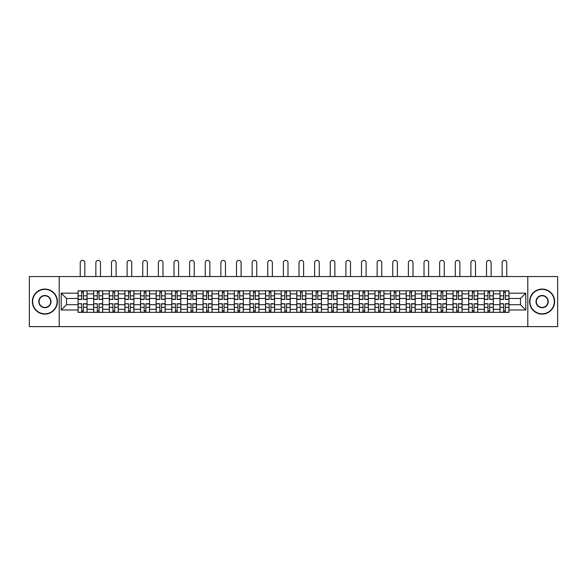 <?xml version="1.0" encoding="UTF-8"?>
<svg xmlns="http://www.w3.org/2000/svg" width="587" height="587" viewBox="0 0 587 587"><rect width="100%" height="100%" fill="white"/><g stroke="black" fill="none" stroke-linecap="round" stroke-linejoin="round"><path stroke-width="0.88" d="M527.801 326.629L557.65 326.629L557.65 276.543L29.35 276.543L29.35 326.629L527.801 326.629L527.801 276.543M93.663 312.357L93.663 293.874L87.045 293.874L87.045 312.357M87.045 293.874L87.045 290.822M93.663 293.874L93.663 290.822M102.674 290.822L102.674 312.357M109.285 312.357L109.285 290.822M118.303 290.822L118.303 312.357M124.914 312.357L124.914 290.822M133.931 290.822L133.931 312.357M140.542 312.357L140.542 290.822M149.553 290.822L149.553 312.357M156.164 312.357L156.164 290.822M165.182 290.822L165.182 312.357M171.793 312.357L171.793 290.822M180.811 290.822L180.811 312.357M187.422 312.357L187.422 290.822M196.432 290.822L196.432 312.357M203.043 312.357L203.043 290.822M212.061 290.822L212.061 312.357M218.672 312.357L218.672 290.822M227.69 290.822L227.69 312.357M234.301 312.357L234.301 290.822M243.312 290.822L243.312 312.357M249.923 312.357L249.923 290.822M258.94 290.822L258.94 312.357M265.551 312.357L265.551 290.822M274.569 290.822L274.569 312.357M281.18 312.357L281.18 290.822M290.191 290.822L290.191 312.357M296.809 312.357L296.809 290.822M305.82 290.822L305.82 312.357M312.431 312.357L312.431 290.822M321.449 290.822L321.449 312.357M328.06 312.357L328.06 290.822M337.077 290.822L337.077 312.357M343.688 312.357L343.688 290.822M352.699 290.822L352.699 312.357M359.31 312.357L359.31 290.822M368.328 290.822L368.328 312.357M374.939 312.357L374.939 290.822M383.957 290.822L383.957 312.357M390.568 312.357L390.568 290.822M399.578 290.822L399.578 312.357M406.189 312.357L406.189 290.822M415.207 290.822L415.207 312.357M421.818 312.357L421.818 290.822M430.836 290.822L430.836 312.357M437.447 312.357L437.447 290.822M446.458 290.822L446.458 312.357M453.069 312.357L453.069 290.822M462.086 290.822L462.086 312.357M468.697 312.357L468.697 290.822M477.715 290.822L477.715 312.357M484.326 312.357L484.326 290.822M493.337 290.822L493.337 312.357M499.955 312.357L499.955 290.822M499.955 304.697L493.337 304.697M484.326 304.697L477.715 304.697M468.697 304.697L462.086 304.697M453.069 304.697L446.458 304.697M437.447 304.697L430.836 304.697M421.818 304.697L415.207 304.697M406.189 304.697L399.578 304.697M390.568 304.697L383.957 304.697M374.939 304.697L368.328 304.697M359.31 304.697L352.699 304.697M343.688 304.697L337.077 304.697M328.06 304.697L321.449 304.697M312.431 304.697L305.82 304.697M296.809 304.697L290.191 304.697M281.18 304.697L274.569 304.697M265.551 304.697L258.94 304.697M249.923 304.697L243.312 304.697M234.301 304.697L227.69 304.697M218.672 304.697L212.061 304.697M203.043 304.697L196.432 304.697M187.422 304.697L180.811 304.697M171.793 304.697L165.182 304.697M156.164 304.697L149.553 304.697M140.542 304.697L133.931 304.697M124.914 304.697L118.303 304.697M109.285 304.697L102.674 304.697M93.663 304.697L87.045 304.697M499.955 298.482L493.337 298.482M484.326 298.482L477.715 298.482M468.697 298.482L462.086 298.482M453.069 298.482L446.458 298.482M437.447 298.482L430.836 298.482M421.818 298.482L415.207 298.482M406.189 298.482L399.578 298.482M390.568 298.482L383.957 298.482M374.939 298.482L368.328 298.482M359.31 298.482L352.699 298.482M343.688 298.482L337.077 298.482M328.06 298.482L321.449 298.482M312.431 298.482L305.82 298.482M296.809 298.482L290.191 298.482M281.18 298.482L274.569 298.482M265.551 298.482L258.94 298.482M249.923 298.482L243.312 298.482M234.301 298.482L227.69 298.482M218.672 298.482L212.061 298.482M203.043 298.482L196.432 298.482M187.422 298.482L180.811 298.482M171.793 298.482L165.182 298.482M156.164 298.482L149.553 298.482M140.542 298.482L133.931 298.482M124.914 298.482L118.303 298.482M109.285 298.482L102.674 298.482M93.663 298.482L87.045 298.482M66.514 304.697L78.034 304.697L78.034 298.482L66.514 298.482L66.514 304.697L61.202 310.002L61.202 293.177L78.034 293.177L78.034 298.482M508.966 298.482L508.966 304.697L520.486 304.697L520.486 298.482L508.966 298.482L508.966 290.822L78.034 290.822L78.034 293.177M508.966 293.177L525.798 293.177L525.798 310.002L508.966 310.002L508.966 304.697M78.034 304.697L78.034 312.357L508.966 312.357L508.966 310.002M78.034 310.002L61.202 310.002M59.199 326.629L59.199 276.543M83.391 310.853L81.688 310.853M81.688 292.326L83.391 292.326M99.02 310.853L97.317 310.853M97.317 292.326L99.02 292.326M114.648 310.853L112.939 310.853M112.939 292.326L114.648 292.326M130.27 310.853L128.568 310.853M128.568 292.326L130.27 292.326M145.899 310.853L144.197 310.853M144.197 292.326L145.899 292.326M161.528 310.853L159.825 310.853M159.825 292.326L161.528 292.326M177.149 310.853L175.447 310.853M175.447 292.326L177.149 292.326M192.778 310.853L191.076 310.853M191.076 292.326L192.778 292.326M208.407 310.853L206.705 310.853M206.705 292.326L208.407 292.326M224.029 310.853L222.326 310.853M222.326 292.326L224.029 292.326M239.657 310.853L237.955 310.853M237.955 292.326L239.657 292.326M255.286 310.853L253.584 310.853M253.584 292.326L255.286 292.326M270.915 310.853L269.206 310.853M269.206 292.326L270.915 292.326M286.537 310.853L284.834 310.853M284.834 292.326L286.537 292.326M302.166 310.853L300.463 310.853M300.463 292.326L302.166 292.326M317.794 310.853L316.085 310.853M316.085 292.326L317.794 292.326M333.416 310.853L331.714 310.853M331.714 292.326L333.416 292.326M349.045 310.853L347.343 310.853M347.343 292.326L349.045 292.326M364.674 310.853L362.971 310.853M362.971 292.326L364.674 292.326M380.295 310.853L378.593 310.853M378.593 292.326L380.295 292.326M395.924 310.853L394.222 310.853M394.222 292.326L395.924 292.326M411.553 310.853L409.851 310.853M409.851 292.326L411.553 292.326M427.175 310.853L425.472 310.853M425.472 292.326L427.175 292.326M442.803 310.853L441.101 310.853M441.101 292.326L442.803 292.326M458.432 310.853L456.73 310.853M456.73 292.326L458.432 292.326M474.061 310.853L472.352 310.853M472.352 292.326L474.061 292.326M489.683 310.853L487.98 310.853M487.98 292.326L489.683 292.326M505.312 310.853L503.609 310.853M503.609 292.326L505.312 292.326M61.202 293.177L66.514 298.482M520.486 304.697L525.798 310.002M520.486 298.482L525.798 293.177M84.844 276.543L84.844 262.675A2.304 2.304 0 0 0 82.54 260.371A2.304 2.304 0 0 0 80.236 262.675L80.236 276.543M83.391 299.436L83.391 290.917L87.001 290.917L87.001 299.436L83.391 299.436M81.688 292.223L83.391 292.223M80.236 290.822L78.086 290.917L78.086 299.436L81.688 299.436L81.688 290.917L84.844 290.822M81.688 303.956L78.086 303.743L81.688 303.743L81.688 312.255L78.086 312.255L80.089 312.255M78.086 303.956L78.086 312.255M83.391 310.956L81.688 310.956M84.998 312.255L87.001 312.255L87.001 303.743L83.391 303.743L83.391 312.255L80.236 312.255M87.001 312.255L84.844 312.255M100.472 276.543L100.472 262.675A2.304 2.304 0 0 0 98.168 260.371A2.304 2.304 0 0 0 95.864 262.675L95.864 276.543M99.02 299.436L99.02 290.917L102.622 290.917L102.622 299.436L99.02 299.436M97.317 292.223L99.02 292.223M95.864 290.822L93.707 290.917L93.707 299.436L97.317 299.436L97.317 290.917L100.472 290.822M116.101 276.543L116.101 262.675A2.304 2.304 0 0 0 113.797 260.371A2.304 2.304 0 0 0 111.493 262.675L111.493 276.543M114.648 299.436L114.648 290.917L118.251 290.917L118.251 299.436L114.648 299.436M112.939 292.223L114.648 292.223M111.493 290.822L109.336 290.917L109.336 299.436L112.939 299.436L112.939 290.917L116.101 290.822M97.317 303.956L93.707 303.743L97.317 303.743L97.317 312.255L93.707 312.255L95.71 312.255M93.707 303.956L93.707 312.255M99.02 310.956L97.317 310.956M100.619 312.255L102.622 312.255L102.622 303.743L99.02 303.743L99.02 312.255L95.864 312.255M102.622 312.255L100.472 312.255M112.939 303.956L109.336 303.743L112.939 303.743L112.939 312.255L109.336 312.255L111.339 312.255M109.336 303.956L109.336 312.255M114.648 310.956L112.939 310.956M116.248 312.255L118.251 312.255L118.251 303.743L114.648 303.743L114.648 312.255L111.493 312.255M118.251 312.255L116.101 312.255M44.876 313.81A12.224 12.224 0 0 0 57.1 301.586A12.224 12.224 0 0 0 44.876 289.369A12.224 12.224 0 0 0 32.659 301.586A12.224 12.224 0 0 0 44.876 313.81M44.876 289.068A12.518 12.518 0 0 1 57.401 301.586A12.518 12.518 0 0 1 44.876 314.111A12.518 12.518 0 0 1 32.358 301.586A12.518 12.518 0 0 1 44.876 289.068M44.876 307.698A6.112 6.112 0 0 1 38.764 301.586A6.112 6.112 0 0 1 44.876 295.481A6.112 6.112 0 0 1 50.988 301.586A6.112 6.112 0 0 1 44.876 307.698M44.876 295.782A5.811 5.811 0 0 0 39.065 301.586A5.811 5.811 0 0 0 44.876 307.397A5.811 5.811 0 0 0 50.687 301.586A5.811 5.811 0 0 0 44.876 295.782M542.124 313.81A12.224 12.224 0 0 0 554.341 301.586A12.224 12.224 0 0 0 542.124 289.369A12.224 12.224 0 0 0 529.9 301.586A12.224 12.224 0 0 0 542.124 313.81M542.124 289.068A12.518 12.518 0 0 1 554.642 301.586A12.518 12.518 0 0 1 542.124 314.111A12.518 12.518 0 0 1 529.599 301.586A12.518 12.518 0 0 1 542.124 289.068M542.124 307.698A6.112 6.112 0 0 1 536.012 301.586A6.112 6.112 0 0 1 542.124 295.481A6.112 6.112 0 0 1 548.236 301.586A6.112 6.112 0 0 1 542.124 307.698M542.124 295.782A5.811 5.811 0 0 0 536.313 301.586A5.811 5.811 0 0 0 542.124 307.397A5.811 5.811 0 0 0 547.935 301.586A5.811 5.811 0 0 0 542.124 295.782M131.723 276.543L131.723 262.675A2.304 2.304 0 0 0 129.419 260.371A2.304 2.304 0 0 0 127.115 262.675L127.115 276.543M130.27 299.436L130.27 290.917L133.88 290.917L133.88 299.436L130.27 299.436M128.568 292.223L130.27 292.223M127.115 290.822L124.965 290.917L124.965 299.436L128.568 299.436L128.568 290.917L131.723 290.822M147.352 276.543L147.352 262.675A2.304 2.304 0 0 0 145.048 260.371A2.304 2.304 0 0 0 142.744 262.675L142.744 276.543M145.899 299.436L145.899 290.917L149.502 290.917L149.502 299.436L145.899 299.436M144.197 292.223L145.899 292.223M142.744 290.822L140.587 290.917L140.587 299.436L144.197 299.436L144.197 290.917L147.352 290.822M162.981 276.543L162.981 262.675A2.304 2.304 0 0 0 160.677 260.371A2.304 2.304 0 0 0 158.373 262.675L158.373 276.543M161.528 299.436L161.528 290.917L165.13 290.917L165.13 299.436L161.528 299.436M159.825 292.223L161.528 292.223M158.373 290.822L156.215 290.917L156.215 299.436L159.825 299.436L159.825 290.917L162.981 290.822M128.568 303.956L124.965 303.743L128.568 303.743L128.568 312.255L124.965 312.255L126.968 312.255M124.965 303.956L124.965 312.255M130.27 310.956L128.568 310.956M131.877 312.255L133.88 312.255L133.88 303.743L130.27 303.743L130.27 312.255L127.115 312.255M133.88 312.255L131.723 312.255M144.197 303.956L140.587 303.743L144.197 303.743L144.197 312.255L140.587 312.255L142.59 312.255M140.587 303.956L140.587 312.255M145.899 310.956L144.197 310.956M147.498 312.255L149.502 312.255L149.502 303.743L145.899 303.743L145.899 312.255L142.744 312.255M149.502 312.255L147.352 312.255M159.825 303.956L156.215 303.743L159.825 303.743L159.825 312.255L156.215 312.255L158.219 312.255M156.215 303.956L156.215 312.255M161.528 310.956L159.825 310.956M163.127 312.255L165.13 312.255L165.13 303.743L161.528 303.743L161.528 312.255L158.373 312.255M165.13 312.255L162.981 312.255M178.602 276.543L178.602 262.675A2.304 2.304 0 0 0 176.298 260.371A2.304 2.304 0 0 0 173.994 262.675L173.994 276.543M177.149 299.436L177.149 290.917L180.759 290.917L180.759 299.436L177.149 299.436M175.447 292.223L177.149 292.223M173.994 290.822L171.844 290.917L171.844 299.436L175.447 299.436L175.447 290.917L178.602 290.822M175.447 303.956L171.844 303.743L175.447 303.743L175.447 312.255L171.844 312.255L173.847 312.255M171.844 303.956L171.844 312.255M177.149 310.956L175.447 310.956M178.756 312.255L180.759 312.255L180.759 303.743L177.149 303.743L177.149 312.255L173.994 312.255M180.759 312.255L178.602 312.255M194.231 276.543L194.231 262.675A2.304 2.304 0 0 0 191.927 260.371A2.304 2.304 0 0 0 189.623 262.675L189.623 276.543M192.778 299.436L192.778 290.917L196.388 290.917L196.388 299.436L192.778 299.436M191.076 292.223L192.778 292.223M189.623 290.822L187.466 290.917L187.466 299.436L191.076 299.436L191.076 290.917L194.231 290.822M191.076 303.956L187.466 303.743L191.076 303.743L191.076 312.255L187.466 312.255L189.476 312.255M187.466 303.956L187.466 312.255M192.778 310.956L191.076 310.956M194.378 312.255L196.388 312.255L196.388 303.743L192.778 303.743L192.778 312.255L189.623 312.255M196.388 312.255L194.231 312.255M209.86 276.543L209.86 262.675A2.304 2.304 0 0 0 207.556 260.371A2.304 2.304 0 0 0 205.252 262.675L205.252 276.543M208.407 299.436L208.407 290.917L212.01 290.917L212.01 299.436L208.407 299.436M206.705 292.223L208.407 292.223M205.252 290.822L203.095 290.917L203.095 299.436L206.705 299.436L206.705 290.917L209.86 290.822M206.705 303.956L203.095 303.743L206.705 303.743L206.705 312.255L203.095 312.255L205.098 312.255M203.095 303.956L203.095 312.255M208.407 310.956L206.705 310.956M210.007 312.255L212.01 312.255L212.01 303.743L208.407 303.743L208.407 312.255L205.252 312.255M212.01 312.255L209.86 312.255M225.481 276.543L225.481 262.675A2.304 2.304 0 0 0 223.177 260.371A2.304 2.304 0 0 0 220.873 262.675L220.873 276.543M224.029 299.436L224.029 290.917L227.639 290.917L227.639 299.436L224.029 299.436M222.326 292.223L224.029 292.223M220.873 290.822L218.724 290.917L218.724 299.436L222.326 299.436L222.326 290.917L225.481 290.822M222.326 303.956L218.724 303.743L222.326 303.743L222.326 312.255L218.724 312.255L220.727 312.255M218.724 303.956L218.724 312.255M224.029 310.956L222.326 310.956M225.635 312.255L227.639 312.255L227.639 303.743L224.029 303.743L224.029 312.255L220.873 312.255M227.639 312.255L225.481 312.255M241.11 276.543L241.11 262.675A2.304 2.304 0 0 0 238.806 260.371A2.304 2.304 0 0 0 236.502 262.675L236.502 276.543M239.657 299.436L239.657 290.917L243.267 290.917L243.267 299.436L239.657 299.436M237.955 292.223L239.657 292.223M236.502 290.822L234.352 290.917L234.352 299.436L237.955 299.436L237.955 290.917L241.11 290.822M237.955 303.956L234.352 303.743L237.955 303.743L237.955 312.255L234.352 312.255L236.356 312.255M234.352 303.956L234.352 312.255M239.657 310.956L237.955 310.956M241.264 312.255L243.267 312.255L243.267 303.743L239.657 303.743L239.657 312.255L236.502 312.255M243.267 312.255L241.11 312.255M256.739 276.543L256.739 262.675A2.304 2.304 0 0 0 254.435 260.371A2.304 2.304 0 0 0 252.131 262.675L252.131 276.543M255.286 299.436L255.286 290.917L258.889 290.917L258.889 299.436L255.286 299.436M253.584 292.223L255.286 292.223M252.131 290.822L249.974 290.917L249.974 299.436L253.584 299.436L253.584 290.917L256.739 290.822M253.584 303.956L249.974 303.743L253.584 303.743L253.584 312.255L249.974 312.255L251.977 312.255M249.974 303.956L249.974 312.255M255.286 310.956L253.584 310.956M256.886 312.255L258.889 312.255L258.889 303.743L255.286 303.743L255.286 312.255L252.131 312.255M258.889 312.255L256.739 312.255M272.361 276.543L272.361 262.675A2.304 2.304 0 0 0 270.057 260.371A2.304 2.304 0 0 0 267.753 262.675L267.753 276.543M270.915 299.436L270.915 290.917L274.518 290.917L274.518 299.436L270.915 299.436M269.206 292.223L270.915 292.223M267.753 290.822L265.603 290.917L265.603 299.436L269.206 299.436L269.206 290.917L272.361 290.822M269.206 303.956L265.603 303.743L269.206 303.743L269.206 312.255L265.603 312.255L267.606 312.255M265.603 303.956L265.603 312.255M270.915 310.956L269.206 310.956M272.515 312.255L274.518 312.255L274.518 303.743L270.915 303.743L270.915 312.255L267.753 312.255M274.518 312.255L272.361 312.255M287.99 276.543L287.99 262.675A2.304 2.304 0 0 0 285.686 260.371A2.304 2.304 0 0 0 283.382 262.675L283.382 276.543M286.537 299.436L286.537 290.917L290.147 290.917L290.147 299.436L286.537 299.436M284.834 292.223L286.537 292.223M283.382 290.822L281.232 290.917L281.232 299.436L284.834 299.436L284.834 290.917L287.99 290.822M284.834 303.956L281.232 303.743L284.834 303.743L284.834 312.255L281.232 312.255L283.235 312.255M281.232 303.956L281.232 312.255M286.537 310.956L284.834 310.956M288.144 312.255L290.147 312.255L290.147 303.743L286.537 303.743L286.537 312.255L283.382 312.255M290.147 312.255L287.99 312.255M303.618 276.543L303.618 262.675A2.304 2.304 0 0 0 301.314 260.371A2.304 2.304 0 0 0 299.01 262.675L299.01 276.543M302.166 299.436L302.166 290.917L305.768 290.917L305.768 299.436L302.166 299.436M300.463 292.223L302.166 292.223M299.01 290.822L296.853 290.917L296.853 299.436L300.463 299.436L300.463 290.917L303.618 290.822M300.463 303.956L296.853 303.743L300.463 303.743L300.463 312.255L296.853 312.255L298.856 312.255M296.853 303.956L296.853 312.255M302.166 310.956L300.463 310.956M303.765 312.255L305.768 312.255L305.768 303.743L302.166 303.743L302.166 312.255L299.01 312.255M305.768 312.255L303.618 312.255M319.247 276.543L319.247 262.675A2.304 2.304 0 0 0 316.943 260.371A2.304 2.304 0 0 0 314.639 262.675L314.639 276.543M317.794 299.436L317.794 290.917L321.397 290.917L321.397 299.436L317.794 299.436M316.085 292.223L317.794 292.223M314.639 290.822L312.482 290.917L312.482 299.436L316.085 299.436L316.085 290.917L319.247 290.822M316.085 303.956L312.482 303.743L316.085 303.743L316.085 312.255L312.482 312.255L314.485 312.255M312.482 303.956L312.482 312.255M317.794 310.956L316.085 310.956M319.394 312.255L321.397 312.255L321.397 303.743L317.794 303.743L317.794 312.255L314.639 312.255M321.397 312.255L319.247 312.255M334.869 276.543L334.869 262.675A2.304 2.304 0 0 0 332.565 260.371A2.304 2.304 0 0 0 330.261 262.675L330.261 276.543M333.416 299.436L333.416 290.917L337.026 290.917L337.026 299.436L333.416 299.436M331.714 292.223L333.416 292.223M330.261 290.822L328.111 290.917L328.111 299.436L331.714 299.436L331.714 290.917L334.869 290.822M331.714 303.956L328.111 303.743L331.714 303.743L331.714 312.255L328.111 312.255L330.114 312.255M328.111 303.956L328.111 312.255M333.416 310.956L331.714 310.956M335.023 312.255L337.026 312.255L337.026 303.743L333.416 303.743L333.416 312.255L330.261 312.255M337.026 312.255L334.869 312.255M350.498 276.543L350.498 262.675A2.304 2.304 0 0 0 348.194 260.371A2.304 2.304 0 0 0 345.89 262.675L345.89 276.543M349.045 299.436L349.045 290.917L352.648 290.917L352.648 299.436L349.045 299.436M347.343 292.223L349.045 292.223M345.89 290.822L343.733 290.917L343.733 299.436L347.343 299.436L347.343 290.917L350.498 290.822M347.343 303.956L343.733 303.743L347.343 303.743L347.343 312.255L343.733 312.255L345.736 312.255M343.733 303.956L343.733 312.255M349.045 310.956L347.343 310.956M350.644 312.255L352.648 312.255L352.648 303.743L349.045 303.743L349.045 312.255L345.89 312.255M352.648 312.255L350.498 312.255M366.127 276.543L366.127 262.675A2.304 2.304 0 0 0 363.823 260.371A2.304 2.304 0 0 0 361.519 262.675L361.519 276.543M364.674 299.436L364.674 290.917L368.276 290.917L368.276 299.436L364.674 299.436M362.971 292.223L364.674 292.223M361.519 290.822L359.361 290.917L359.361 299.436L362.971 299.436L362.971 290.917L366.127 290.822M362.971 303.956L359.361 303.743L362.971 303.743L362.971 312.255L359.361 312.255L361.365 312.255M359.361 303.956L359.361 312.255M364.674 310.956L362.971 310.956M366.273 312.255L368.276 312.255L368.276 303.743L364.674 303.743L364.674 312.255L361.519 312.255M368.276 312.255L366.127 312.255M381.748 276.543L381.748 262.675A2.304 2.304 0 0 0 379.444 260.371A2.304 2.304 0 0 0 377.14 262.675L377.14 276.543M380.295 299.436L380.295 290.917L383.905 290.917L383.905 299.436L380.295 299.436M378.593 292.223L380.295 292.223M377.14 290.822L374.99 290.917L374.99 299.436L378.593 299.436L378.593 290.917L381.748 290.822M378.593 303.956L374.99 303.743L378.593 303.743L378.593 312.255L374.99 312.255L376.993 312.255M374.99 303.956L374.99 312.255M380.295 310.956L378.593 310.956M381.902 312.255L383.905 312.255L383.905 303.743L380.295 303.743L380.295 312.255L377.14 312.255M383.905 312.255L381.748 312.255M397.377 276.543L397.377 262.675A2.304 2.304 0 0 0 395.073 260.371A2.304 2.304 0 0 0 392.769 262.675L392.769 276.543M395.924 299.436L395.924 290.917L399.534 290.917L399.534 299.436L395.924 299.436M394.222 292.223L395.924 292.223M392.769 290.822L390.612 290.917L390.612 299.436L394.222 299.436L394.222 290.917L397.377 290.822M394.222 303.956L390.612 303.743L394.222 303.743L394.222 312.255L390.612 312.255L392.622 312.255M390.612 303.956L390.612 312.255M395.924 310.956L394.222 310.956M397.524 312.255L399.534 312.255L399.534 303.743L395.924 303.743L395.924 312.255L392.769 312.255M399.534 312.255L397.377 312.255M413.006 276.543L413.006 262.675A2.304 2.304 0 0 0 410.702 260.371A2.304 2.304 0 0 0 408.398 262.675L408.398 276.543M411.553 299.436L411.553 290.917L415.156 290.917L415.156 299.436L411.553 299.436M409.851 292.223L411.553 292.223M408.398 290.822L406.241 290.917L406.241 299.436L409.851 299.436L409.851 290.917L413.006 290.822M409.851 303.956L406.241 303.743L409.851 303.743L409.851 312.255L406.241 312.255L408.244 312.255M406.241 303.956L406.241 312.255M411.553 310.956L409.851 310.956M413.153 312.255L415.156 312.255L415.156 303.743L411.553 303.743L411.553 312.255L408.398 312.255M415.156 312.255L413.006 312.255M428.627 276.543L428.627 262.675A2.304 2.304 0 0 0 426.323 260.371A2.304 2.304 0 0 0 424.019 262.675L424.019 276.543M427.175 299.436L427.175 290.917L430.785 290.917L430.785 299.436L427.175 299.436M425.472 292.223L427.175 292.223M424.019 290.822L421.87 290.917L421.87 299.436L425.472 299.436L425.472 290.917L428.627 290.822M425.472 303.956L421.87 303.743L425.472 303.743L425.472 312.255L421.87 312.255L423.873 312.255M421.87 303.956L421.87 312.255M427.175 310.956L425.472 310.956M428.781 312.255L430.785 312.255L430.785 303.743L427.175 303.743L427.175 312.255L424.019 312.255M430.785 312.255L428.627 312.255M444.256 276.543L444.256 262.675A2.304 2.304 0 0 0 441.952 260.371A2.304 2.304 0 0 0 439.648 262.675L439.648 276.543M442.803 299.436L442.803 290.917L446.413 290.917L446.413 299.436L442.803 299.436M441.101 292.223L442.803 292.223M439.648 290.822L437.498 290.917L437.498 299.436L441.101 299.436L441.101 290.917L444.256 290.822M441.101 303.956L437.498 303.743L441.101 303.743L441.101 312.255L437.498 312.255L439.502 312.255M437.498 303.956L437.498 312.255M442.803 310.956L441.101 310.956M444.41 312.255L446.413 312.255L446.413 303.743L442.803 303.743L442.803 312.255L439.648 312.255M446.413 312.255L444.256 312.255M459.885 276.543L459.885 262.675A2.304 2.304 0 0 0 457.581 260.371A2.304 2.304 0 0 0 455.277 262.675L455.277 276.543M458.432 299.436L458.432 290.917L462.035 290.917L462.035 299.436L458.432 299.436M456.73 292.223L458.432 292.223M455.277 290.822L453.12 290.917L453.12 299.436L456.73 299.436L456.73 290.917L459.885 290.822M456.73 303.956L453.12 303.743L456.73 303.743L456.73 312.255L453.12 312.255L455.123 312.255M453.12 303.956L453.12 312.255M458.432 310.956L456.73 310.956M460.032 312.255L462.035 312.255L462.035 303.743L458.432 303.743L458.432 312.255L455.277 312.255M462.035 312.255L459.885 312.255M475.507 276.543L475.507 262.675A2.304 2.304 0 0 0 473.203 260.371A2.304 2.304 0 0 0 470.899 262.675L470.899 276.543M474.061 299.436L474.061 290.917L477.664 290.917L477.664 299.436L474.061 299.436M472.352 292.223L474.061 292.223M470.899 290.822L468.749 290.917L468.749 299.436L472.352 299.436L472.352 290.917L475.507 290.822M472.352 303.956L468.749 303.743L472.352 303.743L472.352 312.255L468.749 312.255L470.752 312.255M468.749 303.956L468.749 312.255M474.061 310.956L472.352 310.956M475.661 312.255L477.664 312.255L477.664 303.743L474.061 303.743L474.061 312.255L470.899 312.255M477.664 312.255L475.507 312.255M491.136 276.543L491.136 262.675A2.304 2.304 0 0 0 488.832 260.371A2.304 2.304 0 0 0 486.528 262.675L486.528 276.543M489.683 299.436L489.683 290.917L493.293 290.917L493.293 299.436L489.683 299.436M487.98 292.223L489.683 292.223M486.528 290.822L484.378 290.917L484.378 299.436L487.98 299.436L487.98 290.917L491.136 290.822M487.98 303.956L484.378 303.743L487.98 303.743L487.98 312.255L484.378 312.255L486.381 312.255M484.378 303.956L484.378 312.255M489.683 310.956L487.98 310.956M491.29 312.255L493.293 312.255L493.293 303.743L489.683 303.743L489.683 312.255L486.528 312.255M493.293 312.255L491.136 312.255M506.764 276.543L506.764 262.675A2.304 2.304 0 0 0 504.46 260.371A2.304 2.304 0 0 0 502.156 262.675L502.156 276.543M505.312 299.436L505.312 290.917L508.914 290.917L508.914 299.436L505.312 299.436M503.609 292.223L505.312 292.223M502.156 290.822L499.999 290.917L499.999 299.436L503.609 299.436L503.609 290.917L506.764 290.822M503.609 303.956L499.999 303.743L503.609 303.743L503.609 312.255L499.999 312.255L502.002 312.255M499.999 303.956L499.999 312.255M505.312 310.956L503.609 310.956M506.911 312.255L508.914 312.255L508.914 303.743L505.312 303.743L505.312 312.255L502.156 312.255M508.914 312.255L506.764 312.255M484.326 293.874L477.715 293.874M468.697 293.874L462.086 293.874M453.069 293.874L446.458 293.874M437.447 293.874L430.836 293.874M421.818 293.874L415.207 293.874M406.189 293.874L399.578 293.874M390.568 293.874L383.957 293.874M374.939 293.874L368.328 293.874M359.31 293.874L352.699 293.874M343.688 293.874L337.077 293.874M328.06 293.874L321.449 293.874M312.431 293.874L305.82 293.874M296.809 293.874L290.191 293.874M281.18 293.874L274.569 293.874M265.551 293.874L258.94 293.874M249.923 293.874L243.312 293.874M234.301 293.874L227.69 293.874M218.672 293.874L212.061 293.874M203.043 293.874L196.432 293.874M187.422 293.874L180.811 293.874M171.793 293.874L165.182 293.874M156.164 293.874L149.553 293.874M140.542 293.874L133.931 293.874M124.914 293.874L118.303 293.874M109.285 293.874L102.674 293.874M499.955 293.874L493.337 293.874M484.326 309.305L477.715 309.305M468.697 309.305L462.086 309.305M453.069 309.305L446.458 309.305M437.447 309.305L430.836 309.305M421.818 309.305L415.207 309.305M406.189 309.305L399.578 309.305M390.568 309.305L383.957 309.305M374.939 309.305L368.328 309.305M359.31 309.305L352.699 309.305M343.688 309.305L337.077 309.305M328.06 309.305L321.449 309.305M312.431 309.305L305.82 309.305M296.809 309.305L290.191 309.305M281.18 309.305L274.569 309.305M265.551 309.305L258.94 309.305M249.923 309.305L243.312 309.305M234.301 309.305L227.69 309.305M218.672 309.305L212.061 309.305M203.043 309.305L196.432 309.305M187.422 309.305L180.811 309.305M171.793 309.305L165.182 309.305M156.164 309.305L149.553 309.305M140.542 309.305L133.931 309.305M124.914 309.305L118.303 309.305M109.285 309.305L102.674 309.305M93.663 309.305L87.045 309.305M499.955 309.305L493.337 309.305M83.391 299.223L87.001 299.223M83.391 295.841L87.001 295.841M78.086 299.223L81.688 299.223M78.086 295.841L81.688 295.841M81.688 307.339L78.086 307.339M87.001 303.956L83.391 303.956M87.001 307.339L83.391 307.339M99.02 299.223L102.622 299.223M99.02 295.841L102.622 295.841M93.707 299.223L97.317 299.223M93.707 295.841L97.317 295.841M114.648 299.223L118.251 299.223M114.648 295.841L118.251 295.841M109.336 299.223L112.939 299.223M109.336 295.841L112.939 295.841M97.317 307.339L93.707 307.339M102.622 303.956L99.02 303.956M102.622 307.339L99.02 307.339M112.939 307.339L109.336 307.339M118.251 303.956L114.648 303.956M118.251 307.339L114.648 307.339M130.27 299.223L133.88 299.223M130.27 295.841L133.88 295.841M124.965 299.223L128.568 299.223M124.965 295.841L128.568 295.841M145.899 299.223L149.502 299.223M145.899 295.841L149.502 295.841M140.587 299.223L144.197 299.223M140.587 295.841L144.197 295.841M161.528 299.223L165.13 299.223M161.528 295.841L165.13 295.841M156.215 299.223L159.825 299.223M156.215 295.841L159.825 295.841M128.568 307.339L124.965 307.339M133.88 303.956L130.27 303.956M133.88 307.339L130.27 307.339M144.197 307.339L140.587 307.339M149.502 303.956L145.899 303.956M149.502 307.339L145.899 307.339M159.825 307.339L156.215 307.339M165.13 303.956L161.528 303.956M165.13 307.339L161.528 307.339M177.149 299.223L180.759 299.223M177.149 295.841L180.759 295.841M171.844 299.223L175.447 299.223M171.844 295.841L175.447 295.841M175.447 307.339L171.844 307.339M180.759 303.956L177.149 303.956M180.759 307.339L177.149 307.339M192.778 299.223L196.388 299.223M192.778 295.841L196.388 295.841M187.466 299.223L191.076 299.223M187.466 295.841L191.076 295.841M191.076 307.339L187.466 307.339M196.388 303.956L192.778 303.956M196.388 307.339L192.778 307.339M208.407 299.223L212.01 299.223M208.407 295.841L212.01 295.841M203.095 299.223L206.705 299.223M203.095 295.841L206.705 295.841M206.705 307.339L203.095 307.339M212.01 303.956L208.407 303.956M212.01 307.339L208.407 307.339M224.029 299.223L227.639 299.223M224.029 295.841L227.639 295.841M218.724 299.223L222.326 299.223M218.724 295.841L222.326 295.841M222.326 307.339L218.724 307.339M227.639 303.956L224.029 303.956M227.639 307.339L224.029 307.339M239.657 299.223L243.267 299.223M239.657 295.841L243.267 295.841M234.352 299.223L237.955 299.223M234.352 295.841L237.955 295.841M237.955 307.339L234.352 307.339M243.267 303.956L239.657 303.956M243.267 307.339L239.657 307.339M255.286 299.223L258.889 299.223M255.286 295.841L258.889 295.841M249.974 299.223L253.584 299.223M249.974 295.841L253.584 295.841M253.584 307.339L249.974 307.339M258.889 303.956L255.286 303.956M258.889 307.339L255.286 307.339M270.915 299.223L274.518 299.223M270.915 295.841L274.518 295.841M265.603 299.223L269.206 299.223M265.603 295.841L269.206 295.841M269.206 307.339L265.603 307.339M274.518 303.956L270.915 303.956M274.518 307.339L270.915 307.339M286.537 299.223L290.147 299.223M286.537 295.841L290.147 295.841M281.232 299.223L284.834 299.223M281.232 295.841L284.834 295.841M284.834 307.339L281.232 307.339M290.147 303.956L286.537 303.956M290.147 307.339L286.537 307.339M302.166 299.223L305.768 299.223M302.166 295.841L305.768 295.841M296.853 299.223L300.463 299.223M296.853 295.841L300.463 295.841M300.463 307.339L296.853 307.339M305.768 303.956L302.166 303.956M305.768 307.339L302.166 307.339M317.794 299.223L321.397 299.223M317.794 295.841L321.397 295.841M312.482 299.223L316.085 299.223M312.482 295.841L316.085 295.841M316.085 307.339L312.482 307.339M321.397 303.956L317.794 303.956M321.397 307.339L317.794 307.339M333.416 299.223L337.026 299.223M333.416 295.841L337.026 295.841M328.111 299.223L331.714 299.223M328.111 295.841L331.714 295.841M331.714 307.339L328.111 307.339M337.026 303.956L333.416 303.956M337.026 307.339L333.416 307.339M349.045 299.223L352.648 299.223M349.045 295.841L352.648 295.841M343.733 299.223L347.343 299.223M343.733 295.841L347.343 295.841M347.343 307.339L343.733 307.339M352.648 303.956L349.045 303.956M352.648 307.339L349.045 307.339M364.674 299.223L368.276 299.223M364.674 295.841L368.276 295.841M359.361 299.223L362.971 299.223M359.361 295.841L362.971 295.841M362.971 307.339L359.361 307.339M368.276 303.956L364.674 303.956M368.276 307.339L364.674 307.339M380.295 299.223L383.905 299.223M380.295 295.841L383.905 295.841M374.99 299.223L378.593 299.223M374.99 295.841L378.593 295.841M378.593 307.339L374.99 307.339M383.905 303.956L380.295 303.956M383.905 307.339L380.295 307.339M395.924 299.223L399.534 299.223M395.924 295.841L399.534 295.841M390.612 299.223L394.222 299.223M390.612 295.841L394.222 295.841M394.222 307.339L390.612 307.339M399.534 303.956L395.924 303.956M399.534 307.339L395.924 307.339M411.553 299.223L415.156 299.223M411.553 295.841L415.156 295.841M406.241 299.223L409.851 299.223M406.241 295.841L409.851 295.841M409.851 307.339L406.241 307.339M415.156 303.956L411.553 303.956M415.156 307.339L411.553 307.339M427.175 299.223L430.785 299.223M427.175 295.841L430.785 295.841M421.87 299.223L425.472 299.223M421.87 295.841L425.472 295.841M425.472 307.339L421.87 307.339M430.785 303.956L427.175 303.956M430.785 307.339L427.175 307.339M442.803 299.223L446.413 299.223M442.803 295.841L446.413 295.841M437.498 299.223L441.101 299.223M437.498 295.841L441.101 295.841M441.101 307.339L437.498 307.339M446.413 303.956L442.803 303.956M446.413 307.339L442.803 307.339M458.432 299.223L462.035 299.223M458.432 295.841L462.035 295.841M453.12 299.223L456.73 299.223M453.12 295.841L456.73 295.841M456.73 307.339L453.12 307.339M462.035 303.956L458.432 303.956M462.035 307.339L458.432 307.339M474.061 299.223L477.664 299.223M474.061 295.841L477.664 295.841M468.749 299.223L472.352 299.223M468.749 295.841L472.352 295.841M472.352 307.339L468.749 307.339M477.664 303.956L474.061 303.956M477.664 307.339L474.061 307.339M489.683 299.223L493.293 299.223M489.683 295.841L493.293 295.841M484.378 299.223L487.98 299.223M484.378 295.841L487.98 295.841M487.98 307.339L484.378 307.339M493.293 303.956L489.683 303.956M493.293 307.339L489.683 307.339M505.312 299.223L508.914 299.223M505.312 295.841L508.914 295.841M499.999 299.223L503.609 299.223M499.999 295.841L503.609 295.841M503.609 307.339L499.999 307.339M508.914 303.956L505.312 303.956M508.914 307.339L505.312 307.339"/></g></svg>
